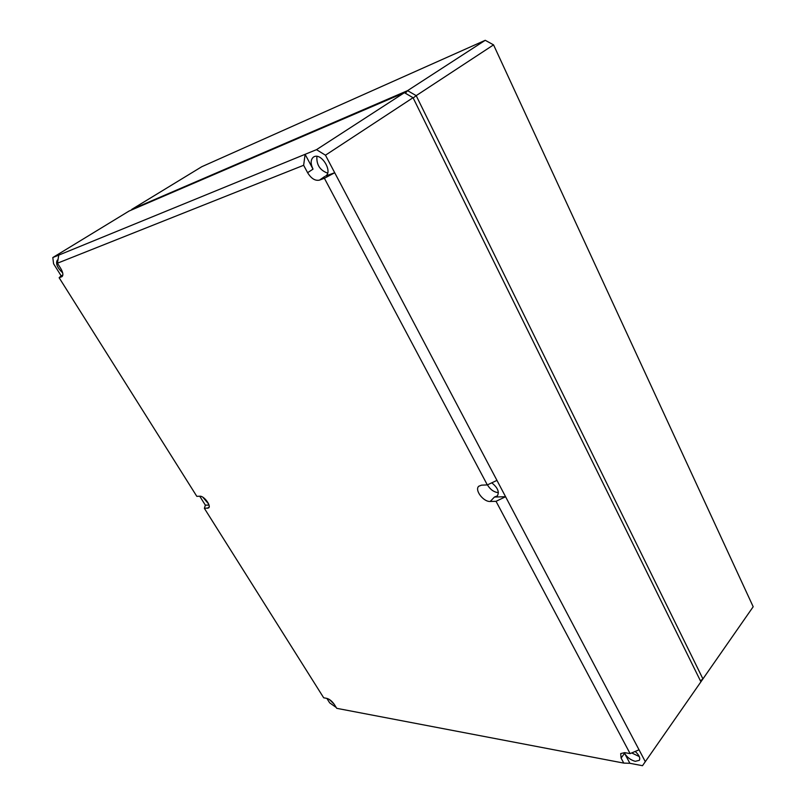 <?xml version="1.0" encoding="UTF-8"?>
<svg xmlns="http://www.w3.org/2000/svg" width="806" height="806" viewBox="0 0 806 806"><rect width="100%" height="100%" fill="white"/><g stroke="black" fill="none" stroke-linecap="round" stroke-linejoin="round"><path stroke-width="1.21" d="M485.242 40.3L407.564 90.645L131.882 209.328L201.772 166.721L485.242 40.3L493.554 44.864L753.187 606.747L700.908 681.816L413.045 97.707L325.463 155.195L316.496 149.664L305.111 154.319L313.02 169.129C310.391 163.568 310.562 159.528 313.534 157.019L314.239 156.666C321.785 152.989 332.878 171.829 325.684 176L334.712 172.736L325.463 155.195M493.554 44.864L416.188 95.642L702.933 678.924L700.424 680.838M413.186 98L416.188 95.642L407.564 90.645L405.388 93.254M131.882 209.328L131.257 210.104M199.747 496.224L205.359 505.161L204.381 508.364L208.633 507.921C211.535 505.966 203.978 495.74 199.969 496.224L196.815 496.345L59.14 277.738L61.135 275.803L53.569 263.753L52.813 257.537L129.091 211.031L404.411 92.69L413.045 97.707M326.853 698.369L329.664 702.842L336.233 707.497M635.188 751.454C639.077 754.99 640.468 757.942 639.37 760.31L635.289 761.327C630.715 760.098 627.139 757.428 624.559 753.298L629.889 763.302L642.493 765.7L645.304 761.68L334.712 172.736L324.395 178.277L319.458 180.131L324.758 176.484M491.761 482.834C497.655 487.559 499.519 491.902 497.373 495.871L494.431 497.04L505.574 496.728L496.043 501.322L490.239 501.463L494.431 497.04M62.667 272.841C57.266 267.763 55.483 263.512 57.317 260.106L57.982 259.875M61.135 275.803L62.828 275.158M58.757 255.109L305.111 154.319L303.64 165.28L57.438 263.209L58.757 255.109L52.813 257.537M208.673 504.062L202.81 497.181M205.359 505.161L209.006 505.06M334.168 704.212L329.372 699.477M639.279 756.562L631.713 752.935M639.047 749.802L630.111 753.62L624.68 752.633L620.701 753.59L621.094 758.083L624.559 753.298M621.094 758.083L623.773 763.101L336.757 708.333L334.289 704.404C332.022 701.16 329.523 699.145 326.783 698.359L323.69 697.795L204.381 508.364M59.14 277.738L61.991 276.639C63.473 275.219 63.059 272.499 60.732 268.458L57.438 263.209M404.411 92.69L316.496 149.664M700.908 681.826L645.304 761.68M324.395 178.277L487.328 484.92L496.959 480.386M630.111 753.62L496.043 501.322M303.64 165.28L307.61 172.696C311.207 178.549 315.156 181.028 319.458 180.131M487.328 484.92L481.535 485.152L478.754 486.24C474.321 489.988 483.419 502.017 490.239 501.463M327.629 173.139C319.932 170.308 316.355 164.716 316.909 156.374M498.38 492.657C493.957 492.194 490.3 489.595 487.429 484.88M623.773 763.101L629.889 763.302M61.689 276.78L62.243 276.428M307.61 172.696L313.02 169.129M207.565 508.294L209.167 506.914"/></g></svg>
